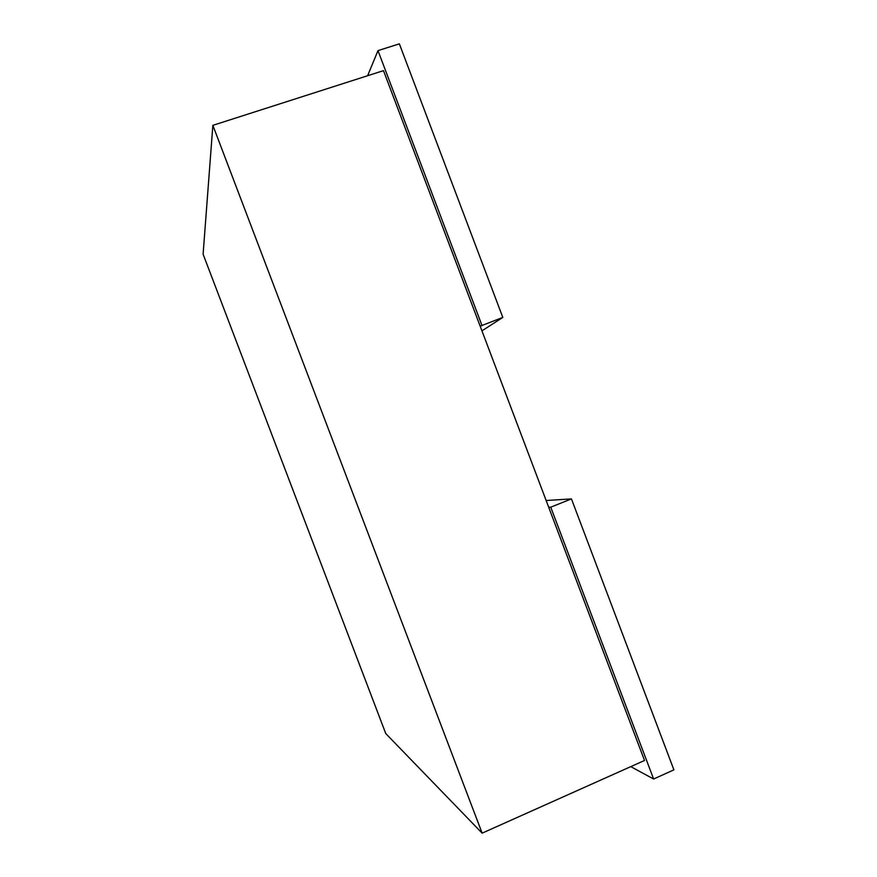 <?xml version="1.0" encoding="UTF-8"?>
<svg xmlns="http://www.w3.org/2000/svg" width="877" height="877" viewBox="0 0 877 877"><rect width="100%" height="100%" fill="white"/><g stroke="black" fill="none" stroke-linecap="round" stroke-linejoin="round"><path stroke-width="1.32" d="M385.748 733.534L203.102 254.198L212.859 125.345L482.131 833.15L385.748 733.534M482.131 833.15L644.518 760.48L383.479 70.642L212.859 125.345M653.617 779.017L550.745 507.18L571.442 498.903L673.898 769.853L653.617 779.017L630.771 766.63M571.442 498.903L546.141 500.515M550.745 507.18L548.706 507.268M481.944 330.848L502.806 317.408L480.179 326.189M502.806 317.408L399.364 43.85L377.987 50.625L367.627 75.729M481.846 325.082L377.987 50.625"/></g></svg>
